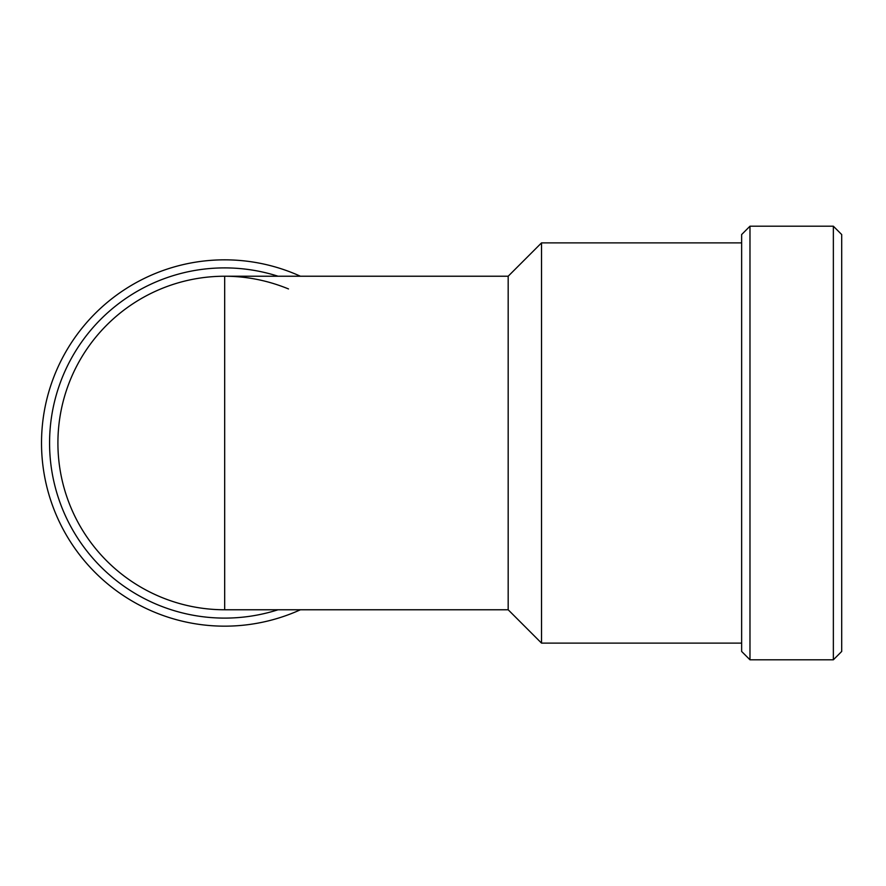 <?xml version="1.0" encoding="UTF-8"?>
<svg xmlns="http://www.w3.org/2000/svg" width="886" height="886" viewBox="0 0 886 886"><rect width="100%" height="100%" fill="white"/><g stroke="black" fill="none" stroke-linecap="round" stroke-linejoin="round"><path stroke-width="1.33" d="M278.071 276.233A175.107 175.107 0 0 0 49.572 443A175.107 175.107 0 0 0 278.071 609.767M300.42 609.767A183.158 183.158 0 0 1 41.52 443A183.158 183.158 0 0 1 300.42 276.233M508.176 276.233L541.523 242.886L541.523 643.114L508.176 609.767L508.176 276.233L224.679 276.233C246.563 276.244 267.827 280.474 288.493 288.936M741.637 234.546L749.977 226.207L749.977 659.793L741.637 651.454L741.637 234.546M841.7 651.454L833.361 659.793L833.361 226.207L841.7 234.546L841.7 651.454M833.361 659.793L749.977 659.793M749.977 226.207L833.361 226.207M741.637 643.114L541.523 643.114M541.523 242.886L741.637 242.886M508.176 609.767L224.679 609.767A166.767 166.767 0 0 1 57.911 443A166.767 166.767 0 0 1 224.679 276.233L224.679 609.767A166.767 166.767 0 0 1 57.911 443A166.767 166.767 0 0 1 224.679 276.233"/></g></svg>
